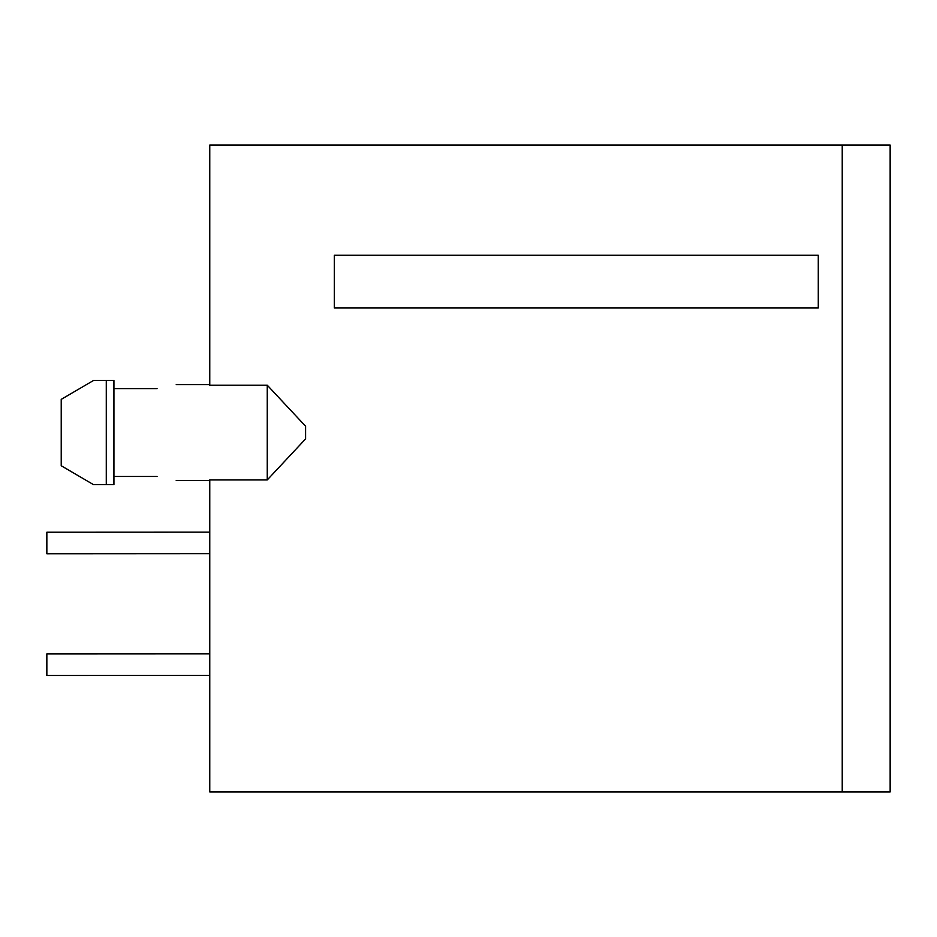 <?xml version="1.0" encoding="UTF-8"?>
<svg xmlns="http://www.w3.org/2000/svg" width="937" height="937" viewBox="0 0 937 937"><rect width="100%" height="100%" fill="white"/><g stroke="black" fill="none" stroke-linecap="round" stroke-linejoin="round"><path stroke-width="1.41" d="M93.501 484.64L106.279 484.64L106.279 380.481L93.501 380.481L61.221 399.373L61.221 465.759L93.501 484.64L61.221 465.759L93.501 484.64L113.927 484.64L113.927 380.481L93.501 380.481L61.221 399.373M818.282 255.274L818.282 307.98L334.333 307.98L334.333 255.274L818.282 255.274M267.256 385.189L305.591 426.23L305.591 438.903L267.256 479.931L267.256 385.189L209.759 385.189L209.759 145.071L842.234 145.071L842.234 791.929L209.759 791.929L209.759 479.931L267.256 479.931M157.053 476.476C181.766 480.857 181.766 480.857 157.053 476.476L113.927 476.476M157.053 388.644C181.766 384.275 181.766 384.275 157.053 388.644C181.766 384.275 181.766 384.275 157.053 388.644L113.927 388.644M842.234 791.929L890.15 791.929L890.15 145.071L842.234 145.071M209.759 675.413L46.85 675.495L46.85 653.932L209.759 653.862M46.85 532.228L209.759 532.157L46.85 532.228L209.759 532.157L46.85 532.228L209.759 532.157L46.85 532.228L46.85 553.79L209.759 553.697L46.85 553.79M209.759 384.65L176.215 384.65L209.759 384.65M209.759 480.482L176.215 480.482L209.759 480.482"/></g></svg>

